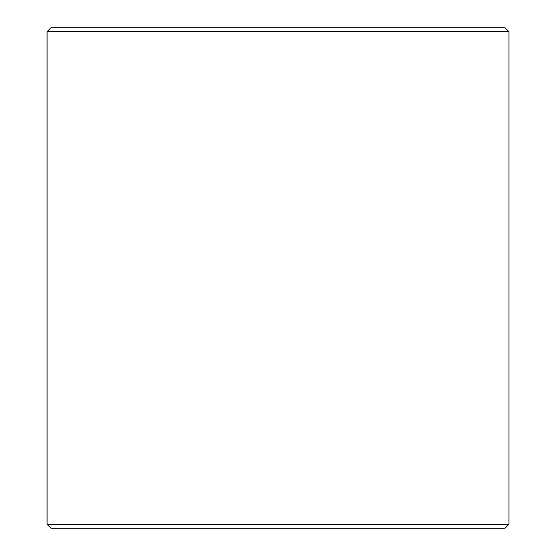 <?xml version="1.0" encoding="UTF-8"?>
<svg xmlns="http://www.w3.org/2000/svg" width="556" height="556" viewBox="0 0 556 556"><rect width="100%" height="100%" fill="white"/><g stroke="black" fill="none" stroke-linecap="round" stroke-linejoin="round"><path stroke-width="0.83" d="M47.079 524.35L50.93 528.2L47.045 524.35L47.045 31.65L50.895 27.8L505.105 27.8L508.955 31.65L47.079 31.65L47.079 524.35L508.955 524.35L508.955 31.65M50.93 27.8L47.079 31.65M50.93 528.2L505.105 528.2L508.955 524.35"/></g></svg>
